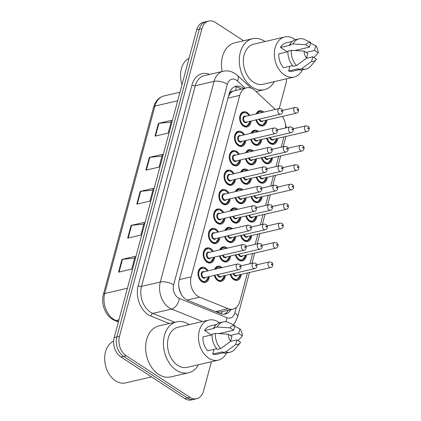 <?xml version="1.0" encoding="UTF-8"?>
<svg xmlns="http://www.w3.org/2000/svg" width="421" height="421" viewBox="0 0 421 421"><rect width="100%" height="100%" fill="white"/><g stroke="black" fill="none" stroke-linecap="round" stroke-linejoin="round"><path stroke-width="0.63" d="M241.159 274.434A7.746 5.547 -103.1 0 1 237.249 280.312A7.746 5.547 -103.1 0 1 233.676 279.565A7.746 5.547 -103.1 0 1 230.171 274.334A7.262 5.199 -103.1 0 0 233.46 279.218A7.262 5.199 -103.1 0 0 236.812 279.918L235.26 280.275M246.369 255A7.746 5.547 -103.1 0 1 242.459 260.878A7.746 5.547 -103.1 0 1 238.881 260.131A7.746 5.547 -103.1 0 1 235.381 254.894A7.262 5.199 -103.1 0 0 238.665 259.783A7.262 5.199 -103.1 0 0 242.017 260.483L240.47 260.841M256.784 216.131A7.746 5.547 -103.1 0 1 252.874 222.009A7.746 5.547 -103.1 0 1 249.295 221.262A7.746 5.547 -103.1 0 1 245.796 216.026M261.988 196.691A7.746 5.547 -103.1 0 1 258.078 202.575A7.746 5.547 -103.1 0 1 254.505 201.827A7.746 5.547 -103.1 0 1 251 196.591M267.198 177.257A7.746 5.547 -103.1 0 1 263.288 183.14A7.746 5.547 -103.1 0 1 259.71 182.393A7.746 5.547 -103.1 0 1 256.21 177.157A7.262 5.199 -103.1 0 0 259.494 182.046A7.262 5.199 -103.1 0 0 262.846 182.746L261.299 183.103M272.408 157.822A7.746 5.547 -103.1 0 1 268.493 163.706A7.746 5.547 -103.1 0 1 264.92 162.959A7.746 5.547 -103.1 0 1 261.415 157.722A7.262 5.199 -103.1 0 0 264.704 162.611A7.262 5.199 -103.1 0 0 268.056 163.311L266.504 163.669M251.574 235.565A7.746 5.547 -103.1 0 1 247.664 241.444A7.746 5.547 -103.1 0 1 244.091 240.696A7.746 5.547 -103.1 0 1 240.586 235.46M277.613 138.388A7.746 5.547 -103.1 0 1 273.703 144.271A7.746 5.547 -103.1 0 1 270.124 143.524A7.746 5.547 -103.1 0 1 266.625 138.288A7.262 5.199 -103.1 0 0 269.908 143.177A7.262 5.199 -103.1 0 0 273.261 143.877L271.713 144.235M214.526 269.345A7.746 5.547 -103.1 0 1 217.825 266.261A7.746 5.547 -103.1 0 1 221.404 267.009A7.746 5.547 -103.1 0 1 222.151 267.577M225.246 275.476A7.746 5.547 -103.1 0 1 221.335 281.354A7.746 5.547 -103.1 0 1 217.757 280.612A7.746 5.547 -103.1 0 1 214.257 275.376M219.736 249.911A7.746 5.547 -103.1 0 1 223.035 246.827A7.746 5.547 -103.1 0 1 226.609 247.574A7.746 5.547 -103.1 0 1 227.356 248.143M230.45 256.042A7.746 5.547 -103.1 0 1 226.54 261.92A7.746 5.547 -103.1 0 1 222.967 261.178A7.746 5.547 -103.1 0 1 219.462 255.942A7.262 5.199 -103.1 0 0 222.751 260.825A7.262 5.199 -103.1 0 0 226.103 261.525L224.551 261.888M224.94 230.476A7.746 5.547 -103.1 0 1 228.24 227.393A7.746 5.547 -103.1 0 1 231.818 228.14A7.746 5.547 -103.1 0 1 232.566 228.708M235.66 236.607A7.746 5.547 -103.1 0 1 231.75 242.485A7.746 5.547 -103.1 0 1 228.171 241.743A7.746 5.547 -103.1 0 1 224.672 236.507A7.262 5.199 -103.1 0 0 227.956 241.391A7.262 5.199 -103.1 0 0 231.308 242.091L229.761 242.454M235.355 191.608A7.746 5.547 -103.1 0 1 238.654 188.524A7.746 5.547 -103.1 0 1 242.233 189.271A7.746 5.547 -103.1 0 1 242.98 189.839M246.075 197.738A7.746 5.547 -103.1 0 1 242.164 203.617A7.746 5.547 -103.1 0 1 238.586 202.869A7.746 5.547 -103.1 0 1 235.086 197.638M230.15 211.042A7.746 5.547 -103.1 0 1 233.45 207.958A7.746 5.547 -103.1 0 1 237.023 208.705A7.746 5.547 -103.1 0 1 237.77 209.274M240.865 217.173A7.746 5.547 -103.1 0 1 236.955 223.051A7.746 5.547 -103.1 0 1 233.381 222.304A7.746 5.547 -103.1 0 1 229.877 217.073M250.979 133.304A7.746 5.547 -103.1 0 1 254.279 130.221A7.746 5.547 -103.1 0 1 257.857 130.968A7.746 5.547 -103.1 0 1 258.599 131.531M261.699 139.435A7.746 5.547 -103.1 0 1 257.784 145.313A7.746 5.547 -103.1 0 1 254.21 144.566A7.746 5.547 -103.1 0 1 250.705 139.335A7.262 5.199 -103.1 0 0 253.995 144.219A7.262 5.199 -103.1 0 0 257.347 144.919L255.794 145.277M245.769 152.739A7.746 5.547 -103.1 0 1 249.069 149.655A7.746 5.547 -103.1 0 1 252.647 150.402A7.746 5.547 -103.1 0 1 253.395 150.965M256.489 158.87A7.746 5.547 -103.1 0 1 252.579 164.748A7.746 5.547 -103.1 0 1 249 164.001A7.746 5.547 -103.1 0 1 245.501 158.77M240.565 172.173A7.746 5.547 -103.1 0 1 243.864 169.089A7.746 5.547 -103.1 0 1 247.437 169.837A7.746 5.547 -103.1 0 1 248.185 170.405M251.284 178.304A7.746 5.547 -103.1 0 1 247.369 184.182A7.746 5.547 -103.1 0 1 243.796 183.435A7.746 5.547 -103.1 0 1 240.291 178.204M256.184 113.87A7.746 5.547 -103.1 0 1 259.489 110.786A7.746 5.547 -103.1 0 1 263.062 111.528A7.746 5.547 -103.1 0 1 263.809 112.097M266.903 120.001A7.746 5.547 -103.1 0 1 262.993 125.879A7.746 5.547 -103.1 0 1 259.415 125.132A7.746 5.547 -103.1 0 1 255.915 119.901A7.262 5.199 -103.1 0 0 259.199 124.784A7.262 5.199 -103.1 0 0 262.557 125.484L261.004 125.842M209.326 276.518A7.746 5.547 -103.1 0 1 205.416 282.402A7.746 5.547 -103.1 0 1 201.843 281.654A7.746 5.547 -103.1 0 1 197.986 273.666A7.746 5.547 -103.1 0 1 201.912 267.303A7.746 5.547 -103.1 0 1 205.485 268.051A7.746 5.547 -103.1 0 1 208.016 270.861M214.536 257.084A7.746 5.547 -103.1 0 1 210.626 262.967A7.746 5.547 -103.1 0 1 207.048 262.22A7.746 5.547 -103.1 0 1 203.19 254.231A7.746 5.547 -103.1 0 1 207.116 247.869A7.746 5.547 -103.1 0 1 210.695 248.616A7.746 5.547 -103.1 0 1 213.221 251.426M219.746 237.649A7.746 5.547 -103.1 0 1 215.831 243.533A7.746 5.547 -103.1 0 1 212.258 242.785A7.746 5.547 -103.1 0 1 208.4 234.797A7.746 5.547 -103.1 0 1 212.326 228.435A7.746 5.547 -103.1 0 1 215.899 229.182A7.746 5.547 -103.1 0 1 218.431 231.992M230.161 198.78A7.746 5.547 -103.1 0 1 226.245 204.664A7.746 5.547 -103.1 0 1 222.672 203.917A7.746 5.547 -103.1 0 1 218.815 195.928A7.746 5.547 -103.1 0 1 222.741 189.566A7.746 5.547 -103.1 0 1 226.314 190.313A7.746 5.547 -103.1 0 1 228.845 193.123M224.951 218.215A7.746 5.547 -103.1 0 1 221.041 224.098A7.746 5.547 -103.1 0 1 217.462 223.351A7.746 5.547 -103.1 0 1 213.605 215.363A7.746 5.547 -103.1 0 1 217.531 209A7.746 5.547 -103.1 0 1 221.109 209.747A7.746 5.547 -103.1 0 1 223.635 212.558M245.78 140.477A7.746 5.547 -103.1 0 1 241.87 146.355A7.746 5.547 -103.1 0 1 238.291 145.613A7.746 5.547 -103.1 0 1 234.439 137.625A7.746 5.547 -103.1 0 1 238.365 131.263A7.746 5.547 -103.1 0 1 241.938 132.01A7.746 5.547 -103.1 0 1 244.464 134.815M240.575 159.912A7.746 5.547 -103.1 0 1 236.66 165.795A7.746 5.547 -103.1 0 1 233.087 165.048A7.746 5.547 -103.1 0 1 229.229 157.059A7.746 5.547 -103.1 0 1 233.155 150.697A7.746 5.547 -103.1 0 1 236.734 151.444A7.746 5.547 -103.1 0 1 239.26 154.249M235.365 179.346A7.746 5.547 -103.1 0 1 231.455 185.229A7.746 5.547 -103.1 0 1 227.877 184.482A7.746 5.547 -103.1 0 1 224.025 176.494A7.746 5.547 -103.1 0 1 227.95 170.131A7.746 5.547 -103.1 0 1 231.524 170.879A7.746 5.547 -103.1 0 1 234.05 173.684M250.99 121.043A7.746 5.547 -103.1 0 1 247.074 126.921A7.746 5.547 -103.1 0 1 243.501 126.179A7.746 5.547 -103.1 0 1 239.644 118.19A7.746 5.547 -103.1 0 1 243.57 111.828A7.746 5.547 -103.1 0 1 247.148 112.575A7.746 5.547 -103.1 0 1 249.674 115.38M275.266 109.439L254.947 90.541A14.53 10.399 76.9 0 0 253.247 89.21A14.53 10.399 76.9 0 0 246.543 87.81A14.53 10.399 76.9 0 0 239.749 95.388L191.118 276.886A14.53 10.399 76.9 0 0 199.586 297.152L228.087 308.682A14.53 10.399 76.9 0 0 232.987 309.135A14.53 10.399 76.9 0 0 239.786 301.552L247.443 272.971M179.404 289.769A4.841 3.468 76.9 0 0 179.646 290.132L181.098 293.779A14.53 9.067 -68 0 1 181.067 293.916M246.543 87.81L232.945 91.204A4.841 3.468 76.9 0 0 229.845 93.783A14.53 6.062 -165 0 0 229.266 93.415M229.845 93.783L229.787 94.004A14.53 10.399 -103.1 0 1 232.945 91.204M179.646 290.132A14.53 10.399 -103.1 0 1 178.699 284.654L178.683 284.717M216.594 312.003L220.693 311.987L232.987 309.135M229.787 94.004L228.45 96.425M178.693 283.928L178.699 284.654M285.764 127.879A14.53 10.399 76.9 0 0 282.291 116.428M249.906 263.783L252.653 253.537M255.115 244.348L257.857 234.102M260.32 224.914L263.067 214.668M265.53 205.474L268.272 195.233M270.735 186.04L273.482 175.799M275.944 166.605L278.691 156.365M281.154 147.171L283.896 136.93M211.389 361.744L203.511 391.146A14.53 10.399 -103.1 0 1 196.718 398.724A14.53 10.399 -103.1 0 1 190.013 397.324L126.137 355.713L123.5 356.324A14.53 10.399 -103.1 0 1 116.833 337L199.296 29.244A14.53 10.399 -103.1 0 1 206.095 21.66A14.53 10.399 -103.1 0 0 199.296 29.244L116.833 337A14.53 10.399 -103.1 0 0 123.5 356.324L187.377 397.94L123.5 356.324L120.869 356.934A14.53 10.399 -103.1 0 1 114.202 337.61L196.665 29.854A14.53 10.399 -103.1 0 1 203.459 22.276L208.732 21.05A14.53 10.399 -103.1 0 1 215.436 22.45L243.606 40.805M196.718 398.724L194.081 399.34A14.53 10.399 -103.1 0 1 187.377 397.94A14.53 10.399 -103.1 0 0 194.081 399.34L191.444 399.95A14.53 10.399 -103.1 0 1 184.74 398.55L120.869 356.934M118.564 272.161L131.741 269.098L135.157 256.347L121.979 259.404L118.564 272.161M134.678 258.136L122.479 259.325A3.873 1.616 -165 0 0 121.979 259.404M127.674 238.154L140.851 235.092L144.271 222.341L131.094 225.398L127.674 238.154M143.787 224.13L131.589 225.319A3.873 1.616 -165 0 0 131.094 225.398M155.012 136.136L168.19 133.073L171.605 120.322L158.428 123.379L155.012 136.136M171.126 122.111L158.928 123.3A3.873 1.616 -165 0 0 158.428 123.379M145.898 170.142L159.075 167.079L162.495 154.328L149.318 157.386L145.898 170.142M162.011 156.117L149.813 157.307A3.873 1.616 -165 0 0 149.318 157.386M136.788 204.148L149.965 201.085L153.381 188.334L140.204 191.392L136.788 204.148M152.902 190.124L140.703 191.313A3.873 1.616 -165 0 0 140.204 191.392M243.696 88.473A14.53 10.399 76.9 0 0 242.633 87.694A14.53 10.399 76.9 0 0 235.928 86.294A14.53 10.399 76.9 0 0 229.135 93.878L179.246 280.054A14.53 10.399 76.9 0 0 187.719 300.326L220.493 313.582A14.53 10.399 76.9 0 0 225.393 314.034A14.53 10.399 76.9 0 0 230.918 309.614M234.639 86.721A14.53 10.399 -103.1 0 1 240.002 88.305A14.53 10.399 -103.1 0 1 241.059 89.084M286.538 78.806A14.53 10.399 -103.1 0 1 285.975 83.39L279.244 108.513L244.996 116.47A2.905 2.079 76.9 0 0 243.522 118.854A2.905 2.079 76.9 0 0 244.969 121.848A2.905 2.079 76.9 0 0 246.311 122.132L280.575 114.17A2.905 2.079 -103.1 0 1 279.234 113.891A2.905 2.079 -103.1 0 1 277.786 110.897A2.905 2.079 -103.1 0 1 279.26 108.507L281.354 108.886C283.386 109.823 282.996 113.707 280.575 114.17M126.137 355.713A14.53 10.399 -103.1 0 1 119.469 336.39L201.933 28.628A14.53 10.399 -103.1 0 1 208.732 21.05M228.282 310.224A14.53 10.399 -103.1 0 1 224.051 314.219M181.998 84.589A21.792 15.598 -103.1 0 1 189.045 58.282M274.345 81.637A26.149 18.713 -103.1 0 1 264.362 89.678A26.149 18.713 -103.1 0 1 252.29 87.158A26.149 18.713 -103.1 0 1 239.275 60.203A26.149 18.713 -103.1 0 1 252.526 38.732A26.149 18.713 -103.1 0 1 264.593 41.247A26.149 18.713 -103.1 0 1 265.03 41.542M222.188 71.496A26.149 18.713 -103.1 0 1 234.734 42.863L252.526 38.732M302.367 69.897A20.582 14.73 -103.1 0 1 294.068 77.059A20.582 14.73 -103.1 0 1 284.57 75.075A20.582 14.73 -103.1 0 1 274.329 53.862A20.582 14.73 -103.1 0 1 284.754 36.964A20.582 14.73 -103.1 0 1 294.253 38.943A20.582 14.73 -103.1 0 1 295.358 39.732M294.068 77.059L263.099 84.253A20.582 14.73 -103.1 0 1 253.6 82.269A20.582 14.73 -103.1 0 1 243.359 61.056A20.582 14.73 -103.1 0 1 253.784 44.158L284.754 36.964M311.566 61.482L312.824 56.788L316.534 59.208A9.683 6.931 -103.1 0 1 316.282 59.529A9.683 6.931 -103.1 0 1 311.566 61.482L301.568 68.812L298.273 69.581L298.505 68.702L288.622 71.002L289.895 66.244M298.821 69.739L292.7 71.16A14.53 10.399 -103.1 0 1 288.622 71.002M287.264 51.867L280.502 47.457A14.53 10.399 -103.1 0 1 286.122 42.858L292.248 41.437M280.502 47.457L290.385 45.163L289.69 44.71A15.498 11.093 -103.1 0 1 295.789 39.616L299.084 38.853A15.498 11.093 -103.1 0 1 303.609 39.079L310.745 42.437L309.488 47.126L305.778 44.71A9.683 6.931 -103.1 0 1 310.745 42.437M314.529 50.415L315.787 45.721A9.683 6.931 -103.1 0 1 318.244 52.83L314.529 50.415L306.056 52.383M316.282 59.529L310.787 66.06A15.498 11.093 -103.1 0 1 306.093 69.044A15.498 11.093 -103.1 0 1 301.568 68.812M318.244 52.83L313.903 57.572M310.535 43.226L315.787 45.721M289.69 44.71L292.984 43.947A15.498 11.093 -103.1 0 1 299.084 38.853M292.984 43.947L305.778 44.71M306.093 69.044L302.799 69.807A15.498 11.093 -103.1 0 1 298.273 69.581M287.948 51.709L278.791 53.835A14.53 10.399 -103.1 0 0 283.58 67.713L292.616 65.613M307.777 53.504L306.52 58.198A9.683 6.931 -103.1 0 1 304.067 51.083L307.777 53.504M304.067 51.083L291.279 50.32L287.985 51.088A15.498 11.093 -103.1 0 0 293.232 66.292L296.526 65.529A15.498 11.093 -103.1 0 1 291.279 50.32M296.526 65.529L306.52 58.198M306.414 58.277L312.824 56.788M294.858 50.525L309.488 47.126M151.507 376.9L125.579 382.921A21.792 15.598 -103.1 0 1 115.522 380.821A21.792 15.598 -103.1 0 1 104.708 359.85A21.792 15.598 -103.1 0 1 113.659 341.163M198.491 364.744A26.149 18.713 -103.1 0 1 188.503 372.78A26.149 18.713 -103.1 0 1 176.436 370.259A26.149 18.713 -103.1 0 1 163.416 343.304A26.149 18.713 -103.1 0 1 176.667 321.833A26.149 18.713 -103.1 0 1 188.734 324.354A26.149 18.713 -103.1 0 1 189.176 324.644M188.503 372.78L170.71 376.911A26.149 18.713 -103.1 0 1 158.643 374.395A26.149 18.713 -103.1 0 1 145.629 347.441A26.149 18.713 -103.1 0 1 158.875 325.965L176.667 321.833M226.509 352.998A20.582 14.73 -103.1 0 1 218.21 360.16A20.582 14.73 -103.1 0 1 208.711 358.176A20.582 14.73 -103.1 0 1 198.47 336.963A20.582 14.73 -103.1 0 1 208.895 320.065A20.582 14.73 -103.1 0 1 218.394 322.044A20.582 14.73 -103.1 0 1 219.504 322.833M218.21 360.16L187.245 367.354A20.582 14.73 -103.1 0 1 177.746 365.37A20.582 14.73 -103.1 0 1 167.5 344.157A20.582 14.73 -103.1 0 1 177.93 327.259L208.895 320.065M235.707 344.583L236.965 339.889L240.675 342.31A9.683 6.931 -103.1 0 1 240.423 342.631A9.683 6.931 -103.1 0 1 235.707 344.583L225.709 351.919L222.414 352.682L222.651 351.809L212.768 354.103L214.042 349.351M222.967 352.84L216.841 354.261A14.53 10.399 -103.1 0 1 212.768 354.103M211.41 334.969L204.643 330.564A14.53 10.399 -103.1 0 1 210.268 325.959L216.389 324.538M204.643 330.564L214.526 328.264L213.836 327.817A15.498 11.093 -103.1 0 1 219.93 322.723L223.225 321.954A15.498 11.093 -103.1 0 1 227.756 322.186L234.886 325.538L233.629 330.232L229.919 327.812A9.683 6.931 -103.1 0 1 234.886 325.538M238.675 333.516L239.933 328.822A9.683 6.931 -103.1 0 1 242.385 335.932L238.675 333.516L230.198 335.484M240.423 342.631L234.929 349.162A15.498 11.093 -103.1 0 1 230.24 352.145A15.498 11.093 -103.1 0 1 225.709 351.919M242.385 335.932L238.044 340.678M234.676 326.328L239.933 328.822M213.836 327.817L217.131 327.049A15.498 11.093 -103.1 0 1 223.225 321.954M217.131 327.049L229.919 327.812M230.24 352.145L226.945 352.909A15.498 11.093 -103.1 0 1 222.414 352.682M212.095 334.811L202.933 336.937A14.53 10.399 -103.1 0 0 207.727 350.819L216.757 348.72M231.924 336.605L230.666 341.299A9.683 6.931 -103.1 0 1 228.208 334.19L231.924 336.605M228.208 334.19L215.42 333.427L212.126 334.19A15.498 11.093 -103.1 0 0 217.373 349.398L220.667 348.63A15.498 11.093 -103.1 0 1 215.42 333.427M220.667 348.63L230.666 341.299M230.555 341.378L236.965 339.889M219.004 333.627L233.629 330.232M235.613 90.352A14.53 6.957 -47.1 0 0 236.149 86.8M221.372 313.887A14.53 9.067 -68 0 0 222.13 311.656M227.998 98.119L239.749 95.388M215.568 311.587L228.087 308.682M187.103 300.052L199.586 297.152M179.367 279.612L191.118 276.886M118.396 321.944L114.733 320.465A4.841 3.021 -68 0 0 116.012 320.539L118.501 321.549M114.733 320.465C106.029 317.229 100.545 304.262 103.398 294.447A4.841 2.021 15 0 1 104.713 293.511A19.371 13.861 76.9 0 0 116.012 320.539L118.959 319.855M177.657 100.777L154.944 106.055A4.841 2.021 -165 0 0 153.628 106.992C155.354 101.04 158.812 97.362 164.011 95.946A19.371 13.861 76.9 0 0 154.944 106.055L104.713 293.511L127.431 288.238M114.202 337.61L119.469 336.39M196.665 29.854L201.933 28.628M184.74 398.55L190.013 397.324M137.293 204.027L140.703 191.313M146.408 170.021L149.813 157.307M155.517 136.015L158.928 123.3M128.184 238.033L131.589 225.319M119.069 272.04L122.479 259.325M245.164 88.131L237.507 81.006A9.683 6.931 76.9 0 0 236.376 80.116A9.683 6.931 76.9 0 0 227.372 84.237L173.61 284.875A9.683 6.931 76.9 0 0 178.057 297.758A9.683 6.931 76.9 0 0 179.257 298.389L226.998 317.697A9.683 6.931 76.9 0 0 234.797 312.94L236.265 307.467M202.496 321.549L171.594 309.051A19.371 13.861 -103.1 0 1 169.189 307.788A19.371 13.861 -103.1 0 1 160.301 282.028L214.057 81.39A19.371 13.861 -103.1 0 1 223.125 71.281L204.343 75.643A19.371 13.861 76.9 0 0 195.281 85.752L141.519 286.385A19.371 13.861 76.9 0 0 150.413 312.15A19.371 13.861 76.9 0 0 152.818 313.413L174.741 322.281M169.337 323.538L150.897 316.082A21.792 15.598 -103.1 0 1 138.193 285.675L191.955 85.037A2.421 1.01 -165 0 0 195.281 85.752L214.057 81.39A9.683 4.042 15 0 1 227.372 84.237M150.897 316.082A2.421 1.51 112 0 1 152.818 313.413L171.594 309.051A9.683 6.041 -68 0 0 179.257 298.389M191.955 85.037A21.792 15.598 -103.1 0 1 209.658 74.406M173.61 284.875A9.683 4.042 15 0 0 160.301 282.028L141.519 286.385A2.421 1.01 -165 0 1 138.193 285.675M225.888 321.791A9.683 6.041 -68 0 0 226.998 317.697M234.797 312.94A9.683 4.042 15 0 1 237.565 316.981L249.479 272.498M237.507 81.006A9.683 4.642 -47.1 0 0 237.512 75.443L251.184 88.157M250.416 121.174L246.638 126.526A7.262 5.199 -103.1 0 1 243.285 125.826A7.262 5.199 -103.1 0 1 239.67 118.343A7.262 5.199 -103.1 0 1 243.349 112.375L241.801 112.739M248.937 115.554A6.778 4.852 76.9 0 0 246.916 113.423A6.778 4.852 76.9 0 0 240.617 116.312A6.778 4.852 76.9 0 0 243.727 125.326A6.778 4.852 76.9 0 0 250.253 121.216M247.201 121.922A3.389 2.426 -103.1 0 1 244.527 122.353A3.389 2.426 -103.1 0 1 242.933 117.991A3.389 2.426 -103.1 0 1 245.885 116.264M281.449 111.381A0.484 0.347 76.9 0 0 281.675 110.534A0.484 0.347 76.9 0 0 281.449 111.381M256.352 113.833A7.262 5.199 -103.1 0 1 259.268 111.333L263.078 112.27M262.772 112.339A6.778 4.852 76.9 0 0 257.226 113.628M256.589 119.743A6.778 4.852 76.9 0 0 259.646 124.284A6.778 4.852 76.9 0 0 266.167 120.169M263.114 120.88A3.389 2.426 -103.1 0 1 260.441 121.306A3.389 2.426 -103.1 0 1 258.962 119.19M259.631 119.038A2.905 2.079 76.9 0 0 260.883 120.806A2.905 2.079 76.9 0 0 262.225 121.085L296.489 113.128A2.905 2.079 -103.1 0 1 295.147 112.849A2.905 2.079 -103.1 0 1 293.7 109.849A2.905 2.079 -103.1 0 1 295.174 107.466L297.268 107.844C299.305 108.781 298.915 112.66 296.489 113.128M297.594 109.486A0.484 0.347 76.9 0 0 297.368 110.339A0.484 0.347 76.9 0 0 297.594 109.486M267.298 138.13A6.778 4.852 76.9 0 0 270.356 142.672A6.778 4.852 76.9 0 0 276.876 138.562M273.824 139.272A3.389 2.426 -103.1 0 1 271.15 139.698A3.389 2.426 -103.1 0 1 269.666 137.583M270.335 137.425A2.905 2.079 76.9 0 0 271.592 139.198A2.905 2.079 76.9 0 0 272.934 139.477L307.198 131.515A2.905 2.079 -103.1 0 1 305.857 131.236A2.905 2.079 -103.1 0 1 304.409 128.242A2.905 2.079 -103.1 0 1 305.883 125.858L307.977 126.232C310.009 127.174 309.624 131.052 307.198 131.515M308.304 127.879A0.484 0.347 76.9 0 0 308.072 128.731A0.484 0.347 76.9 0 0 308.304 127.879M245.211 140.609L241.433 145.961A7.262 5.199 -103.1 0 1 238.081 145.261A7.262 5.199 -103.1 0 1 234.46 137.778A7.262 5.199 -103.1 0 1 238.144 131.81L236.591 132.173M243.727 134.988A6.778 4.852 76.9 0 0 241.712 132.857A6.778 4.852 76.9 0 0 235.407 135.746A6.778 4.852 76.9 0 0 238.523 144.761A6.778 4.852 76.9 0 0 245.043 140.651M241.991 141.356A3.389 2.426 -103.1 0 1 239.317 141.788A3.389 2.426 -103.1 0 1 237.728 137.425A3.389 2.426 -103.1 0 1 240.675 135.699M239.786 135.904A2.905 2.079 76.9 0 0 238.318 138.288A2.905 2.079 76.9 0 0 239.765 141.282A2.905 2.079 76.9 0 0 241.101 141.567L275.366 133.604A2.905 2.079 -103.1 0 1 274.024 133.325A2.905 2.079 -103.1 0 1 272.576 130.331A2.905 2.079 -103.1 0 1 274.05 127.942L239.786 135.904M276.244 130.815A0.484 0.347 76.9 0 0 276.471 129.968A0.484 0.347 76.9 0 0 276.244 130.815M240.002 160.043L236.223 165.395A7.262 5.199 -103.1 0 1 232.871 164.695A7.262 5.199 -103.1 0 1 229.256 157.212A7.262 5.199 -103.1 0 1 232.934 151.244L231.387 151.607M238.523 154.423A6.778 4.852 76.9 0 0 236.502 152.291A6.778 4.852 76.9 0 0 230.203 155.181A6.778 4.852 76.9 0 0 233.313 164.195A6.778 4.852 76.9 0 0 239.838 160.085M236.781 160.79A3.389 2.426 -103.1 0 1 234.113 161.222A3.389 2.426 -103.1 0 1 232.518 156.859A3.389 2.426 -103.1 0 1 235.471 155.133M234.581 155.338A2.905 2.079 76.9 0 0 233.108 157.722A2.905 2.079 76.9 0 0 234.555 160.717A2.905 2.079 76.9 0 0 235.897 161.001L270.161 153.039A2.905 2.079 -103.1 0 1 268.819 152.76A2.905 2.079 -103.1 0 1 267.372 149.765A2.905 2.079 -103.1 0 1 268.845 147.376L234.581 155.338M271.035 150.25A0.484 0.347 76.9 0 0 271.261 149.402A0.484 0.347 76.9 0 0 271.035 150.25M234.797 179.478L231.013 184.83A7.262 5.199 -103.1 0 1 227.661 184.135A7.262 5.199 -103.1 0 1 224.046 176.646A7.262 5.199 -103.1 0 1 227.729 170.679L226.177 171.042M233.313 173.857A6.778 4.852 76.9 0 0 231.297 171.731A6.778 4.852 76.9 0 0 224.993 174.615A6.778 4.852 76.9 0 0 228.108 183.63A6.778 4.852 76.9 0 0 234.629 179.52M231.576 180.225A3.389 2.426 -103.1 0 1 228.903 180.656A3.389 2.426 -103.1 0 1 227.314 176.294A3.389 2.426 -103.1 0 1 230.261 174.568M229.371 174.773A2.905 2.079 76.9 0 0 227.903 177.157A2.905 2.079 76.9 0 0 229.345 180.151A2.905 2.079 76.9 0 0 230.687 180.435L264.951 172.473A2.905 2.079 -103.1 0 1 263.609 172.194A2.905 2.079 -103.1 0 1 262.162 169.2A2.905 2.079 -103.1 0 1 263.635 166.816L229.371 174.773M265.825 169.684A0.484 0.347 76.9 0 0 266.056 168.837A0.484 0.347 76.9 0 0 265.825 169.684M229.587 198.912L225.809 204.269A7.262 5.199 -103.1 0 1 222.456 203.569A7.262 5.199 -103.1 0 1 218.841 196.081A7.262 5.199 -103.1 0 1 222.52 190.113L220.972 190.476M228.108 193.292A6.778 4.852 76.9 0 0 226.088 191.166A6.778 4.852 76.9 0 0 219.788 194.049A6.778 4.852 76.9 0 0 222.898 203.064A6.778 4.852 76.9 0 0 229.424 198.954M226.366 199.659A3.389 2.426 -103.1 0 1 223.698 200.091A3.389 2.426 -103.1 0 1 222.104 195.733A3.389 2.426 -103.1 0 1 225.051 194.002M224.167 194.207A2.905 2.079 76.9 0 0 222.693 196.591A2.905 2.079 76.9 0 0 224.14 199.591A2.905 2.079 76.9 0 0 225.482 199.87L259.741 191.908A2.905 2.079 -103.1 0 1 258.405 191.629A2.905 2.079 -103.1 0 1 256.957 188.634A2.905 2.079 -103.1 0 1 258.431 186.25L224.167 194.207M260.62 189.118A0.484 0.347 76.9 0 0 260.846 188.271A0.484 0.347 76.9 0 0 260.62 189.118M251.142 133.268A7.262 5.199 -103.1 0 1 254.058 130.768L257.873 131.705M257.563 131.773A6.778 4.852 76.9 0 0 252.016 133.062M251.384 139.177A6.778 4.852 76.9 0 0 254.437 143.719A6.778 4.852 76.9 0 0 260.962 139.604M257.905 140.314A3.389 2.426 -103.1 0 1 255.237 140.74A3.389 2.426 -103.1 0 1 253.752 138.625M254.421 138.472A2.905 2.079 76.9 0 0 255.679 140.24A2.905 2.079 76.9 0 0 257.02 140.519L291.285 132.562A2.905 2.079 -103.1 0 1 289.943 132.283A2.905 2.079 -103.1 0 1 288.496 129.284A2.905 2.079 -103.1 0 1 289.969 126.9L292.058 127.279C294.095 128.216 293.705 132.094 291.285 132.562M292.385 128.921A0.484 0.347 76.9 0 0 292.158 129.773A0.484 0.347 76.9 0 0 292.385 128.921M250.59 164.716L252.137 164.353A7.262 5.199 -103.1 0 1 248.785 163.653A7.262 5.199 -103.1 0 1 245.511 158.764M245.938 152.702A7.262 5.199 -103.1 0 1 248.853 150.202L252.663 151.139M252.358 151.207A6.778 4.852 76.9 0 0 246.811 152.497M246.174 158.612A6.778 4.852 76.9 0 0 249.232 163.153A6.778 4.852 76.9 0 0 255.752 159.038M252.7 159.748A3.389 2.426 -103.1 0 1 250.027 160.175A3.389 2.426 -103.1 0 1 248.543 158.059M249.216 157.907A2.905 2.079 76.9 0 0 250.469 159.675A2.905 2.079 76.9 0 0 251.811 159.954L286.075 151.997A2.905 2.079 -103.1 0 1 284.733 151.718A2.905 2.079 -103.1 0 1 283.286 148.718A2.905 2.079 -103.1 0 1 284.759 146.334L286.854 146.713C288.885 147.65 288.501 151.528 286.075 151.997M287.18 148.355A0.484 0.347 76.9 0 0 286.948 149.208A0.484 0.347 76.9 0 0 287.18 148.355M245.38 184.151L246.932 183.788A7.262 5.199 -103.1 0 1 243.58 183.088A7.262 5.199 -103.1 0 1 240.302 178.199M240.728 172.136A7.262 5.199 -103.1 0 1 243.643 169.637L247.459 170.573M247.148 170.642A6.778 4.852 76.9 0 0 241.601 171.931M240.97 178.046A6.778 4.852 76.9 0 0 244.022 182.588A6.778 4.852 76.9 0 0 250.548 178.472M247.49 179.183A3.389 2.426 -103.1 0 1 244.822 179.609A3.389 2.426 -103.1 0 1 243.338 177.494M244.006 177.341A2.905 2.079 76.9 0 0 245.264 179.109A2.905 2.079 76.9 0 0 246.606 179.388L280.865 171.431A2.905 2.079 -103.1 0 1 279.528 171.152A2.905 2.079 -103.1 0 1 278.081 168.158A2.905 2.079 -103.1 0 1 279.555 165.769L281.644 166.148C283.68 167.084 283.291 170.963 280.865 171.431M281.97 167.79A0.484 0.347 76.9 0 0 281.744 168.642A0.484 0.347 76.9 0 0 281.97 167.79M262.094 157.565A6.778 4.852 76.9 0 0 265.146 162.106A6.778 4.852 76.9 0 0 271.671 157.996M268.614 158.706A3.389 2.426 -103.1 0 1 265.946 159.133A3.389 2.426 -103.1 0 1 264.462 157.017M265.13 156.859A2.905 2.079 76.9 0 0 266.388 158.633A2.905 2.079 76.9 0 0 267.73 158.912L301.989 150.95A2.905 2.079 -103.1 0 1 300.652 150.671A2.905 2.079 -103.1 0 1 299.205 147.676A2.905 2.079 -103.1 0 1 300.678 145.292L302.767 145.666C304.804 146.608 304.415 150.486 301.989 150.95M303.094 147.313A0.484 0.347 76.9 0 0 302.867 148.166A0.484 0.347 76.9 0 0 303.094 147.313M256.884 176.999A6.778 4.852 76.9 0 0 259.941 181.546A6.778 4.852 76.9 0 0 266.461 177.43M263.409 178.141A3.389 2.426 -103.1 0 1 260.736 178.567A3.389 2.426 -103.1 0 1 259.252 176.452M259.92 176.294A2.905 2.079 76.9 0 0 261.178 178.067A2.905 2.079 76.9 0 0 262.52 178.346L296.784 170.384A2.905 2.079 -103.1 0 1 295.442 170.105A2.905 2.079 -103.1 0 1 293.995 167.111A2.905 2.079 -103.1 0 1 295.468 164.727L297.563 165.1C299.594 166.042 299.21 169.921 296.784 170.384M297.889 166.748A0.484 0.347 76.9 0 0 297.658 167.6A0.484 0.347 76.9 0 0 297.889 166.748M256.089 202.538L257.641 202.18A7.262 5.199 -103.1 0 1 254.289 201.48A7.262 5.199 -103.1 0 1 251.011 196.591M251.679 196.439A6.778 4.852 76.9 0 0 254.731 200.98A6.778 4.852 76.9 0 0 261.252 196.865M258.199 197.575A3.389 2.426 -103.1 0 1 255.531 198.002A3.389 2.426 -103.1 0 1 254.047 195.886M254.716 195.728A2.905 2.079 76.9 0 0 255.973 197.502A2.905 2.079 76.9 0 0 257.315 197.781L291.574 189.818A2.905 2.079 -103.1 0 1 290.237 189.539A2.905 2.079 -103.1 0 1 288.79 186.545A2.905 2.079 -103.1 0 1 290.258 184.161L292.353 184.535C294.39 185.477 294 189.355 291.574 189.818M292.679 186.182A0.484 0.347 76.9 0 0 292.453 187.035A0.484 0.347 76.9 0 0 292.679 186.182M250.884 221.972L252.432 221.614A7.262 5.199 -103.1 0 1 249.079 220.914A7.262 5.199 -103.1 0 1 245.801 216.026M246.469 215.873A6.778 4.852 76.9 0 0 249.521 220.415A6.778 4.852 76.9 0 0 256.047 216.299M252.995 217.01A3.389 2.426 -103.1 0 1 250.321 217.436A3.389 2.426 -103.1 0 1 248.837 215.32M249.506 215.163A2.905 2.079 76.9 0 0 250.763 216.936A2.905 2.079 76.9 0 0 252.105 217.215L286.369 209.258A2.905 2.079 -103.1 0 1 285.028 208.974A2.905 2.079 -103.1 0 1 283.58 205.98A2.905 2.079 -103.1 0 1 285.054 203.596L287.148 203.969C289.18 204.911 288.795 208.79 286.369 209.258M287.475 205.616A0.484 0.347 76.9 0 0 287.243 206.469A0.484 0.347 76.9 0 0 287.475 205.616M240.175 203.585L241.722 203.222A7.262 5.199 -103.1 0 1 238.37 202.522A7.262 5.199 -103.1 0 1 235.092 197.633M235.523 191.571A7.262 5.199 -103.1 0 1 238.439 189.071L242.249 190.008M241.938 190.076A6.778 4.852 76.9 0 0 236.397 191.366M235.76 197.481A6.778 4.852 76.9 0 0 238.818 202.022A6.778 4.852 76.9 0 0 245.338 197.907M242.285 198.617A3.389 2.426 -103.1 0 1 239.612 199.044A3.389 2.426 -103.1 0 1 238.128 196.928M238.796 196.775A2.905 2.079 76.9 0 0 240.054 198.544A2.905 2.079 76.9 0 0 241.396 198.823L275.66 190.866A2.905 2.079 -103.1 0 1 274.318 190.587A2.905 2.079 -103.1 0 1 272.871 187.592A2.905 2.079 -103.1 0 1 274.345 185.203L276.439 185.582C278.47 186.519 278.086 190.403 275.66 190.866M276.765 187.229A0.484 0.347 76.9 0 0 276.534 188.076A0.484 0.347 76.9 0 0 276.765 187.229M224.382 218.346L220.599 223.704A7.262 5.199 -103.1 0 1 217.247 223.004A7.262 5.199 -103.1 0 1 213.631 215.515A7.262 5.199 -103.1 0 1 217.315 209.547L215.762 209.911M222.898 212.726A6.778 4.852 76.9 0 0 220.883 210.6A6.778 4.852 76.9 0 0 214.578 213.484A6.778 4.852 76.9 0 0 217.694 222.499A6.778 4.852 76.9 0 0 224.214 218.388M221.162 219.099A3.389 2.426 -103.1 0 1 218.488 219.525A3.389 2.426 -103.1 0 1 216.894 215.168A3.389 2.426 -103.1 0 1 219.846 213.436M218.957 213.642A2.905 2.079 76.9 0 0 217.489 216.026A2.905 2.079 76.9 0 0 218.931 219.025A2.905 2.079 76.9 0 0 220.272 219.304L254.537 211.342A2.905 2.079 -103.1 0 1 253.195 211.063A2.905 2.079 -103.1 0 1 251.747 208.069A2.905 2.079 -103.1 0 1 253.221 205.685L218.957 213.642M255.41 208.553A0.484 0.347 76.9 0 0 255.642 207.706A0.484 0.347 76.9 0 0 255.41 208.553M219.173 237.781L215.394 243.138A7.262 5.199 -103.1 0 1 212.042 242.438A7.262 5.199 -103.1 0 1 208.427 234.95A7.262 5.199 -103.1 0 1 212.105 228.982L210.558 229.345M217.694 232.16A6.778 4.852 76.9 0 0 215.673 230.034A6.778 4.852 76.9 0 0 209.374 232.918A6.778 4.852 76.9 0 0 212.484 241.933A6.778 4.852 76.9 0 0 219.004 237.823M215.952 238.533A3.389 2.426 -103.1 0 1 213.284 238.96A3.389 2.426 -103.1 0 1 211.689 234.602A3.389 2.426 -103.1 0 1 214.636 232.871M213.752 233.076A2.905 2.079 76.9 0 0 212.279 235.46A2.905 2.079 76.9 0 0 213.726 238.46A2.905 2.079 76.9 0 0 215.068 238.739L249.327 230.776A2.905 2.079 -103.1 0 1 247.99 230.498A2.905 2.079 -103.1 0 1 246.543 227.503A2.905 2.079 -103.1 0 1 248.016 225.119L213.752 233.076M250.206 227.993A0.484 0.347 76.9 0 0 250.432 227.14A0.484 0.347 76.9 0 0 250.206 227.993M213.968 257.215L210.184 262.572A7.262 5.199 -103.1 0 1 206.832 261.873A7.262 5.199 -103.1 0 1 203.217 254.384A7.262 5.199 -103.1 0 1 206.9 248.422L205.348 248.779M212.484 251.595A6.778 4.852 76.9 0 0 210.468 249.469A6.778 4.852 76.9 0 0 204.164 252.353A6.778 4.852 76.9 0 0 207.274 261.367A6.778 4.852 76.9 0 0 213.8 257.257M210.747 257.968A3.389 2.426 -103.1 0 1 208.074 258.394A3.389 2.426 -103.1 0 1 206.479 254.037A3.389 2.426 -103.1 0 1 209.432 252.305M208.542 252.511A2.905 2.079 76.9 0 0 207.069 254.9A2.905 2.079 76.9 0 0 208.516 257.894A2.905 2.079 76.9 0 0 209.858 258.173L244.122 250.211A2.905 2.079 -103.1 0 1 242.78 249.932A2.905 2.079 -103.1 0 1 241.333 246.938A2.905 2.079 -103.1 0 1 242.806 244.554L208.542 252.511M244.996 247.427A0.484 0.347 76.9 0 0 245.227 246.574A0.484 0.347 76.9 0 0 244.996 247.427M208.758 276.65L204.98 282.007A7.262 5.199 -103.1 0 1 201.627 281.307A7.262 5.199 -103.1 0 1 198.012 273.818A7.262 5.199 -103.1 0 1 201.691 267.856L200.138 268.214M207.274 271.029A6.778 4.852 76.9 0 0 205.259 268.903A6.778 4.852 76.9 0 0 198.959 271.787A6.778 4.852 76.9 0 0 202.069 280.802A6.778 4.852 76.9 0 0 208.59 276.692M205.537 277.402A3.389 2.426 -103.1 0 1 202.864 277.828A3.389 2.426 -103.1 0 1 201.275 273.471A3.389 2.426 -103.1 0 1 204.222 271.74M203.338 271.945A2.905 2.079 76.9 0 0 201.864 274.334A2.905 2.079 76.9 0 0 203.311 277.328A2.905 2.079 76.9 0 0 204.648 277.607L238.912 269.645A2.905 2.079 -103.1 0 1 237.57 269.366A2.905 2.079 -103.1 0 1 236.128 266.372A2.905 2.079 -103.1 0 1 237.597 263.988L203.338 271.945M239.791 266.861A0.484 0.347 76.9 0 0 240.017 266.009A0.484 0.347 76.9 0 0 239.791 266.861M234.965 223.019L236.518 222.656A7.262 5.199 -103.1 0 1 233.166 221.956A7.262 5.199 -103.1 0 1 229.887 217.068M230.313 211.005A7.262 5.199 -103.1 0 1 233.229 208.506L237.044 209.442M236.734 209.511A6.778 4.852 76.9 0 0 231.187 210.8M230.555 216.915A6.778 4.852 76.9 0 0 233.608 221.457A6.778 4.852 76.9 0 0 240.128 217.341M237.076 218.052A3.389 2.426 -103.1 0 1 234.408 218.483A3.389 2.426 -103.1 0 1 232.924 216.362M233.592 216.21A2.905 2.079 76.9 0 0 234.85 217.978A2.905 2.079 76.9 0 0 236.192 218.257L270.45 210.3A2.905 2.079 -103.1 0 1 269.114 210.021A2.905 2.079 -103.1 0 1 267.667 207.027A2.905 2.079 -103.1 0 1 269.135 204.638L271.229 205.016C273.266 205.953 272.876 209.837 270.45 210.3M271.556 206.664A0.484 0.347 76.9 0 0 271.329 207.511A0.484 0.347 76.9 0 0 271.556 206.664M225.109 230.44A7.262 5.199 -103.1 0 1 228.024 227.94L231.834 228.877M231.524 228.945A6.778 4.852 76.9 0 0 225.977 230.234M225.346 236.349A6.778 4.852 76.9 0 0 228.398 240.891A6.778 4.852 76.9 0 0 234.923 236.776M231.871 237.486A3.389 2.426 -103.1 0 1 229.198 237.918A3.389 2.426 -103.1 0 1 227.714 235.797M228.382 235.644A2.905 2.079 76.9 0 0 229.64 237.412A2.905 2.079 76.9 0 0 230.982 237.691L265.246 229.734A2.905 2.079 -103.1 0 1 263.904 229.456A2.905 2.079 -103.1 0 1 262.457 226.461A2.905 2.079 -103.1 0 1 263.93 224.072L266.025 224.451C268.056 225.388 267.672 229.271 265.246 229.734M266.351 226.098A0.484 0.347 76.9 0 0 266.119 226.945A0.484 0.347 76.9 0 0 266.351 226.098M219.899 249.874A7.262 5.199 -103.1 0 1 222.814 247.374L226.63 248.311M226.319 248.385A6.778 4.852 76.9 0 0 220.772 249.669M220.141 255.784A6.778 4.852 76.9 0 0 223.193 260.325A6.778 4.852 76.9 0 0 229.713 256.21M226.661 256.921A3.389 2.426 -103.1 0 1 223.988 257.352A3.389 2.426 -103.1 0 1 222.509 255.231M223.177 255.079A2.905 2.079 76.9 0 0 224.435 256.847A2.905 2.079 76.9 0 0 225.772 257.126L260.036 249.169A2.905 2.079 -103.1 0 1 258.694 248.89A2.905 2.079 -103.1 0 1 257.252 245.896A2.905 2.079 -103.1 0 1 258.72 243.506L260.815 243.885C262.851 244.822 262.462 248.706 260.036 249.169M261.141 245.532A0.484 0.347 76.9 0 0 260.915 246.38A0.484 0.347 76.9 0 0 261.141 245.532M219.346 281.323L220.893 280.96A7.262 5.199 -103.1 0 1 217.541 280.26A7.262 5.199 -103.1 0 1 214.263 275.371M214.694 269.308A7.262 5.199 -103.1 0 1 217.604 266.809L221.42 267.745M221.109 267.819A6.778 4.852 76.9 0 0 215.563 269.103M214.931 275.218A6.778 4.852 76.9 0 0 217.983 279.76A6.778 4.852 76.9 0 0 224.509 275.65M221.457 276.355A3.389 2.426 -103.1 0 1 218.783 276.786A3.389 2.426 -103.1 0 1 217.299 274.666M217.967 274.513A2.905 2.079 76.9 0 0 219.225 276.281A2.905 2.079 76.9 0 0 220.567 276.56L254.831 268.603A2.905 2.079 -103.1 0 1 253.489 268.324A2.905 2.079 -103.1 0 1 252.042 265.33A2.905 2.079 -103.1 0 1 253.516 262.941L255.61 263.32C257.641 264.256 257.257 268.14 254.831 268.603M255.931 264.967A0.484 0.347 76.9 0 0 255.705 265.814A0.484 0.347 76.9 0 0 255.931 264.967M245.675 241.407L247.227 241.049A7.262 5.199 -103.1 0 1 243.875 240.349A7.262 5.199 -103.1 0 1 240.596 235.46M241.265 235.307A6.778 4.852 76.9 0 0 244.317 239.849A6.778 4.852 76.9 0 0 250.837 235.734M247.785 236.444A3.389 2.426 -103.1 0 1 245.111 236.87A3.389 2.426 -103.1 0 1 243.633 234.755M244.301 234.602A2.905 2.079 76.9 0 0 245.559 236.37A2.905 2.079 76.9 0 0 246.895 236.649L281.16 228.692A2.905 2.079 -103.1 0 1 279.818 228.408A2.905 2.079 -103.1 0 1 278.376 225.414A2.905 2.079 -103.1 0 1 279.844 223.03L281.938 223.404C283.975 224.346 283.586 228.224 281.16 228.692M282.265 225.051A0.484 0.347 76.9 0 0 282.038 225.903A0.484 0.347 76.9 0 0 282.265 225.051M236.055 254.742A6.778 4.852 76.9 0 0 239.107 259.283A6.778 4.852 76.9 0 0 245.632 255.168M242.58 255.879A3.389 2.426 -103.1 0 1 239.907 256.305A3.389 2.426 -103.1 0 1 238.423 254.189M239.091 254.037A2.905 2.079 76.9 0 0 240.349 255.805A2.905 2.079 76.9 0 0 241.691 256.084L275.955 248.127A2.905 2.079 -103.1 0 1 274.613 247.843A2.905 2.079 -103.1 0 1 273.166 244.848A2.905 2.079 -103.1 0 1 274.639 242.464L276.734 242.838C278.765 243.78 278.376 247.659 275.955 248.127M277.055 244.485A0.484 0.347 76.9 0 0 276.829 245.338A0.484 0.347 76.9 0 0 277.055 244.485M230.845 274.176A6.778 4.852 76.9 0 0 233.902 278.718A6.778 4.852 76.9 0 0 240.423 274.603M237.37 275.313A3.389 2.426 -103.1 0 1 234.697 275.739A3.389 2.426 -103.1 0 1 233.218 273.624M233.887 273.471A2.905 2.079 76.9 0 0 235.144 275.239A2.905 2.079 76.9 0 0 236.481 275.518L270.745 267.561A2.905 2.079 -103.1 0 1 269.403 267.277A2.905 2.079 -103.1 0 1 267.961 264.283A2.905 2.079 -103.1 0 1 269.429 261.899L271.524 262.278C273.561 263.214 273.171 267.093 270.745 267.561M271.85 263.92A0.484 0.347 76.9 0 0 271.624 264.772A0.484 0.347 76.9 0 0 271.85 263.92M240.675 89.173L239.281 87.873M103.398 294.447L153.628 106.992M164.011 95.946L179.946 92.241M237.512 75.443L235.071 73.533L232.113 71.996C229.166 70.839 226.172 70.602 223.125 71.281M233.26 324.744L235.286 322.176L237.565 316.981M251.942 263.309L254.689 253.063M257.152 243.875L259.894 233.629M262.357 224.44L265.104 214.194M267.567 205.006L270.314 194.76M272.776 185.572L275.518 175.325M277.981 166.132L280.728 155.891M283.191 146.697L285.933 136.457M286.412 127.726L285.222 123.016M249.106 115.517L246.853 113.096L243.349 112.375M246.638 126.526L245.085 126.889M295.174 107.466L282.523 110.407M259.268 111.333L257.715 111.691M262.557 125.484L266.335 120.132M305.883 125.858L293.232 128.794M273.261 143.877L277.044 138.525M243.896 134.952L241.643 132.531L238.144 131.81M275.366 133.604C277.792 133.141 278.181 129.258 276.144 128.321L274.05 127.942M241.433 145.961L239.881 146.324M238.691 154.386L236.439 151.965L232.934 151.244M270.161 153.039C272.582 152.576 272.971 148.697 270.935 147.755L268.845 147.376M236.223 165.395L234.671 165.758M233.481 173.82L231.229 171.4L227.729 170.679M264.951 172.473C267.377 172.01 267.767 168.132 265.73 167.19L263.635 166.816M231.013 184.83L229.466 185.193M228.271 193.255L226.024 190.834L222.52 190.113M259.741 191.908C262.167 191.444 262.557 187.566 260.52 186.624L258.431 186.25M225.809 204.269L224.256 204.627M289.969 126.9L277.318 129.842M254.058 130.768L252.511 131.126M257.347 144.919L261.125 139.567M284.759 146.334L272.108 149.276M248.853 150.202L247.301 150.56M252.137 164.353L255.921 159.001M279.555 165.769L266.903 168.71M243.643 169.637L242.096 169.995M246.932 183.788L250.711 178.436M300.678 145.292L288.027 148.229M268.056 163.311L271.834 157.959M295.468 164.727L282.817 167.663M262.846 182.746L266.63 177.394M290.258 184.161L277.607 187.098M257.641 202.18L261.42 196.828M285.054 203.596L272.403 206.532M252.432 221.614L256.215 216.262M264.362 89.678L256.084 91.599M274.345 185.203L261.694 188.145M238.439 189.071L236.886 189.429M241.722 203.222L245.506 197.87M223.067 212.689L220.815 210.268L217.315 209.547M254.537 211.342C256.963 210.879 257.347 207 255.315 206.058L253.221 205.685M220.599 223.704L219.052 224.061M217.857 232.124L215.61 229.703L212.105 228.982M249.327 230.776C251.753 230.313 252.142 226.435 250.106 225.493L248.016 225.119M215.394 243.138L213.842 243.496M212.652 251.558L210.4 249.137L206.9 248.422M244.122 250.211C246.548 249.748 246.932 245.869 244.901 244.927L242.806 244.554M210.184 262.572L208.637 262.93M207.442 270.992L205.195 268.572L201.691 267.856M238.912 269.645C241.338 269.182 241.728 265.304 239.691 264.362L237.597 263.988M204.98 282.007L203.427 282.365M269.135 204.638L256.484 207.579M233.229 208.506L231.676 208.869M236.518 222.656L240.296 217.304M263.93 224.072L251.279 227.014M228.024 227.94L226.472 228.303M231.308 242.091L235.092 236.739M258.72 243.506L246.069 246.448M222.814 247.374L221.262 247.737M226.103 261.525L229.882 256.173M253.516 262.941L240.865 265.883M217.604 266.809L216.057 267.172M220.893 280.96L224.677 275.608M279.844 223.03L267.193 225.966M247.227 241.049L251.005 235.697M274.639 242.464L261.988 245.401M242.017 260.483L245.801 255.131M269.429 261.899L256.778 264.835M236.812 279.918L240.591 274.566"/></g></svg>
